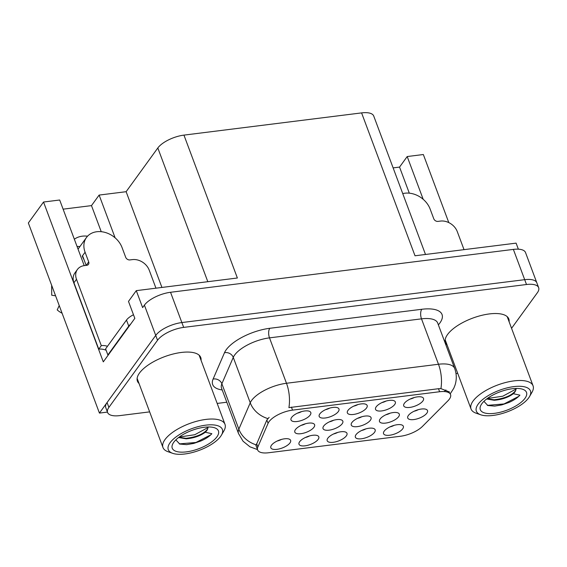 <?xml version="1.0" encoding="UTF-8"?>
<svg xmlns="http://www.w3.org/2000/svg" width="567" height="567" viewBox="0 0 567 567"><rect width="100%" height="100%" fill="white"/><g stroke="black" fill="none" stroke-linecap="round" stroke-linejoin="round"><path stroke-width="0.85" d="M385.893 414.753A6.336 2.516 159.5 0 0 390.025 413.215M380.152 418.985A10.567 4.196 159.5 0 0 379.458 420.381A10.567 4.196 159.5 0 0 386.885 422.89A10.567 4.196 159.5 0 0 398.644 416.674A10.567 4.196 159.5 0 0 398.573 413.237A10.567 4.196 159.5 0 0 389.302 413.428A10.567 4.196 159.5 0 0 380.152 418.985M277.22 441.006A6.336 2.516 159.5 0 0 281.352 439.46M271.48 445.237A10.567 4.196 159.5 0 0 270.785 446.633A10.567 4.196 159.5 0 0 278.213 449.142A10.567 4.196 159.5 0 0 289.971 442.919A10.567 4.196 159.5 0 0 289.9 439.482A10.567 4.196 159.5 0 0 280.637 439.673A10.567 4.196 159.5 0 0 271.48 445.237M414.123 411.224A6.336 2.516 159.5 0 0 418.255 409.679M408.382 415.455A10.567 4.196 159.5 0 0 407.687 416.851A10.567 4.196 159.5 0 0 415.115 419.36A10.567 4.196 159.5 0 0 426.873 413.137A10.567 4.196 159.5 0 0 426.802 409.707A10.567 4.196 159.5 0 0 417.539 409.891A10.567 4.196 159.5 0 0 408.382 415.455M297.399 413.166A6.336 2.516 159.5 0 0 301.524 411.628M291.658 417.397A10.567 4.196 159.5 0 0 290.963 418.793A10.567 4.196 159.5 0 0 298.391 421.302A10.567 4.196 159.5 0 0 310.149 415.087A10.567 4.196 159.5 0 0 310.078 411.649A10.567 4.196 159.5 0 0 300.808 411.84A10.567 4.196 159.5 0 0 291.658 417.397M389.947 426.908A6.336 2.516 159.5 0 0 394.079 425.363M384.206 431.133A10.567 4.196 159.5 0 0 383.512 432.529A10.567 4.196 159.5 0 0 390.939 435.038A10.567 4.196 159.5 0 0 402.698 428.822A10.567 4.196 159.5 0 0 402.627 425.385A10.567 4.196 159.5 0 0 393.356 425.576A10.567 4.196 159.5 0 0 384.206 431.133M329.434 421.82A6.336 2.516 159.5 0 0 333.566 420.275M323.693 426.044A10.567 4.196 159.5 0 0 322.999 427.44A10.567 4.196 159.5 0 0 330.426 429.956A10.567 4.196 159.5 0 0 342.185 423.733A10.567 4.196 159.5 0 0 342.114 420.296A10.567 4.196 159.5 0 0 332.843 420.487A10.567 4.196 159.5 0 0 323.693 426.044M353.758 406.121A6.336 2.516 159.5 0 0 357.89 404.576M348.018 410.345A10.567 4.196 159.5 0 0 347.323 411.741A10.567 4.196 159.5 0 0 354.751 414.25A10.567 4.196 159.5 0 0 366.509 408.034A10.567 4.196 159.5 0 0 366.438 404.597A10.567 4.196 159.5 0 0 357.167 404.788A10.567 4.196 159.5 0 0 348.018 410.345M301.205 425.349A6.336 2.516 159.5 0 0 305.329 423.804M295.457 429.58A10.567 4.196 159.5 0 0 294.769 430.977A10.567 4.196 159.5 0 0 302.197 433.486A10.567 4.196 159.5 0 0 313.948 427.263A10.567 4.196 159.5 0 0 313.877 423.825A10.567 4.196 159.5 0 0 304.614 424.017A10.567 4.196 159.5 0 0 295.457 429.58M361.767 430.431A6.336 2.516 159.5 0 0 365.892 428.886M356.019 434.662A10.567 4.196 159.5 0 0 355.332 436.058A10.567 4.196 159.5 0 0 362.76 438.567A10.567 4.196 159.5 0 0 374.511 432.345A10.567 4.196 159.5 0 0 374.44 428.907A10.567 4.196 159.5 0 0 365.176 429.099A10.567 4.196 159.5 0 0 356.019 434.662M381.938 402.591A6.336 2.516 159.5 0 0 386.07 401.053M376.197 406.822A10.567 4.196 159.5 0 0 375.503 408.219A10.567 4.196 159.5 0 0 382.931 410.728A10.567 4.196 159.5 0 0 394.689 404.512A10.567 4.196 159.5 0 0 394.618 401.075A10.567 4.196 159.5 0 0 385.354 401.266A10.567 4.196 159.5 0 0 376.197 406.822M325.578 409.643A6.336 2.516 159.5 0 0 329.71 408.098M319.838 413.875A10.567 4.196 159.5 0 0 319.143 415.271A10.567 4.196 159.5 0 0 326.571 417.78A10.567 4.196 159.5 0 0 338.329 411.557A10.567 4.196 159.5 0 0 338.258 408.12A10.567 4.196 159.5 0 0 328.988 408.311A10.567 4.196 159.5 0 0 319.838 413.875M410.125 399.069A6.336 2.516 159.5 0 0 414.25 397.524M404.377 403.3A10.567 4.196 159.5 0 0 403.683 404.696A10.567 4.196 159.5 0 0 411.11 407.205A10.567 4.196 159.5 0 0 422.869 400.982A10.567 4.196 159.5 0 0 422.798 397.545A10.567 4.196 159.5 0 0 413.534 397.736A10.567 4.196 159.5 0 0 404.377 403.3M357.664 418.29A6.336 2.516 159.5 0 0 361.796 416.745M351.923 422.514A10.567 4.196 159.5 0 0 351.228 423.91A10.567 4.196 159.5 0 0 358.656 426.419A10.567 4.196 159.5 0 0 370.414 420.204A10.567 4.196 159.5 0 0 370.343 416.766A10.567 4.196 159.5 0 0 361.073 416.958A10.567 4.196 159.5 0 0 351.923 422.514M305.407 437.483A6.336 2.516 159.5 0 0 309.532 435.938M299.659 441.707A10.567 4.196 159.5 0 0 298.965 443.103A10.567 4.196 159.5 0 0 306.4 445.612A10.567 4.196 159.5 0 0 318.151 439.397A10.567 4.196 159.5 0 0 318.08 435.959A10.567 4.196 159.5 0 0 308.817 436.151A10.567 4.196 159.5 0 0 299.659 441.707M333.587 433.953A6.336 2.516 159.5 0 0 337.712 432.415M327.839 438.185A10.567 4.196 159.5 0 0 327.152 439.581A10.567 4.196 159.5 0 0 334.58 442.09A10.567 4.196 159.5 0 0 346.331 435.874A10.567 4.196 159.5 0 0 346.26 432.437A10.567 4.196 159.5 0 0 336.996 432.628A10.567 4.196 159.5 0 0 327.839 438.185M269.02 421.699A19.016 7.555 159.5 0 0 268.078 423.315L257.857 446.966A19.016 7.555 159.5 0 0 257.624 449.929A19.016 7.555 159.5 0 0 268.56 452.757L400.415 436.264A19.016 7.555 159.5 0 0 422.486 426.377L447.923 400.819A19.016 7.555 159.5 0 0 450.545 394.561A19.016 7.555 159.5 0 0 439.609 391.733L292.544 410.125A19.016 7.555 159.5 0 0 269.02 421.699M77.034 246.425A22.538 17.747 -144.1 0 1 79.897 246.581M74.348 239.224A22.538 17.747 -144.1 0 1 87.559 236.191M99.431 413.088L28.35 222.973L43.531 202.029L103.293 361.866L134.833 318.356L128.489 301.403L136.286 290.644L142.622 307.597L144.408 305.138A21.128 8.392 159.5 0 1 170.539 292.281L513.369 249.402A21.128 8.392 159.5 0 1 525.524 252.542L536.836 282.813A21.128 8.392 159.5 0 0 524.688 279.673L181.858 322.552A21.128 8.392 159.5 0 0 155.727 335.409L99.431 413.088L107.439 412.089M115.115 237.835L99.133 195.076L126.129 191.696L157.817 147.973A21.128 8.392 -20.5 0 1 183.949 135.116L361.59 112.897L415.016 255.781L516.098 243.137L518.358 249.175M136.286 290.644L237.375 278L183.949 135.116M423.188 199.308L407.198 156.542L423.343 154.522L448.802 222.604M361.59 112.897A21.128 8.392 -20.5 0 1 373.738 116.037L425.498 254.47M126.129 191.696L161.921 287.441M43.531 202.029L59.684 200.009L84.221 265.639M409.303 193.17L399.551 167.088L393.122 167.889M399.551 167.088L407.198 156.542M63.107 209.166L91.485 205.615L99.133 195.076M101.238 231.697L91.485 205.615M201.044 360.293A33.807 13.424 159.5 0 0 200.746 357.493A33.807 13.424 159.5 0 0 172.985 354.056A33.807 13.424 159.5 0 0 139.496 373.036A33.807 13.424 159.5 0 0 137.42 381.173A33.807 13.424 159.5 0 0 139.028 383.476M509.109 321.758A33.807 13.424 159.5 0 0 508.819 318.959A33.807 13.424 159.5 0 0 481.05 315.521A33.807 13.424 159.5 0 0 447.561 334.502A33.807 13.424 159.5 0 0 445.485 342.638A33.807 13.424 159.5 0 0 447.101 344.949M257.503 449.588L249.962 446.817L243.066 441.225L238.516 433.549A28.173 11.191 -20.5 0 1 238.849 429.162L250.245 402.804A28.173 11.191 -20.5 0 1 251.635 400.415A28.173 11.191 -20.5 0 1 286.484 383.271A24.65 11.616 82.9 0 1 288.908 407.63L438.482 388.714L440.913 388.615L449.596 392.045M440.913 388.615A24.65 11.616 -97.1 0 0 438.482 364.255L286.484 383.271L269.502 337.861A28.173 11.191 159.5 0 0 234.66 355.006A28.173 11.191 159.5 0 0 233.264 357.401L221.874 383.753L238.849 429.162A24.65 21.135 23.4 0 0 256.298 444.882L266.844 420.012L269.134 417.362M511.562 328.321L537.353 292.749A21.128 8.392 159.5 0 0 538.65 287.66L536.836 282.813A21.128 8.392 159.5 0 0 524.688 279.673L181.858 322.552A21.128 8.392 159.5 0 0 155.727 335.409L107.071 402.542A21.128 8.392 159.5 0 0 105.774 407.63L107.581 412.471A21.128 8.392 159.5 0 0 119.729 415.618L149.645 411.876M445.917 389.954L444.4 391.386M538.65 287.66A21.128 8.392 159.5 0 0 526.502 284.514L183.673 327.393A21.128 8.392 159.5 0 0 157.534 340.257L108.885 407.389A21.128 8.392 159.5 0 0 107.581 412.471M217.175 403.428L226.8 402.223M456.003 373.561L457.718 373.341M155.96 288.185L149.227 270.183A14.083 11.092 -144.1 0 0 132.373 259.615L129.907 259.92A3.522 2.771 -144.1 0 1 125.69 257.283L122.068 247.595A21.128 16.641 35.9 0 0 96.787 231.74A21.128 16.641 35.9 0 0 86.468 237.509A21.128 16.641 35.9 0 0 85.085 252.223L88.707 261.904A3.522 2.771 -144.1 0 1 88.48 264.357A3.522 2.771 -144.1 0 1 86.758 265.321L84.292 265.625A14.083 11.092 -144.1 0 0 77.417 269.467L74.865 272.982A14.083 11.092 -144.1 0 0 73.944 282.791L76.495 279.276A14.083 11.092 -144.1 0 1 77.417 269.467M84.008 259.651A21.128 16.641 -144.1 0 1 82.286 256.086L82.654 256.043M85.085 252.223L82.286 256.086M51.647 285.279L51.725 295.223L55.58 295.797M59.23 305.57L57.21 309.894A16.202 12.758 35.9 0 0 62.086 313.211M106.107 350.229A14.083 11.092 35.9 0 0 98.757 349.152L73.944 282.791M82.541 255.738L86.156 265.391M98.757 349.152L101.302 345.636L76.495 279.276M101.302 345.636A14.083 11.092 -144.1 0 1 107.482 346.288M108.375 354.857A14.083 5.592 159.5 0 0 107.872 354.935L128.759 326.11A14.083 5.592 -20.5 0 1 130.679 324.083M133.479 314.749A14.083 5.592 159.5 0 0 126.491 320.057L105.604 348.875L107.872 354.935M178.591 437.526L186.174 438.815C193.836 438.142 200.201 435.959 205.268 432.252L211.852 433.698C209.464 436.37 205.849 438.78 201.016 440.935L193.744 443.422L186.642 444.641L179.76 444.053L175.841 439.886M205.275 432.245A16.202 6.435 -20.5 0 0 207.713 428.886C204.063 433.847 196.82 436.994 185.997 438.326L178.903 437.292M208.124 426.979L207.621 429.056M220.613 436.406A28.874 11.468 -20.5 0 1 198.11 450.758A28.874 11.468 -20.5 0 1 172.694 453.331A28.874 11.468 -20.5 0 1 170.072 442.728A28.874 11.468 -20.5 0 1 204.616 425.314A28.874 11.468 -20.5 0 1 221.463 435.095A28.874 11.468 -20.5 0 1 220.613 436.406M172.694 453.331L168.023 451.715A33.106 13.147 -20.5 0 1 162.977 447.526A33.106 13.147 -20.5 0 1 165.011 439.56A33.106 13.147 -20.5 0 1 205.956 419.41A33.106 13.147 -20.5 0 1 224.993 424.343A33.106 13.147 -20.5 0 1 223.93 430.814L221.463 435.095M186.43 451.871A24.65 9.788 -20.5 0 1 173.041 443.38A24.65 9.788 -20.5 0 1 204.255 427.263A24.65 9.788 -20.5 0 1 214.673 427.816A24.65 9.788 -20.5 0 1 213.433 440.524A24.65 9.788 -20.5 0 1 186.43 451.871M179.264 437.022L194.736 434.74L208.139 427.475M179.271 443.897L195.955 442.473L210.697 434.889M486.656 398.991L494.247 400.281C501.901 399.607 508.266 397.424 513.341 393.718L519.918 395.164C517.529 397.836 513.915 400.245 509.081 402.4L501.809 404.888L494.707 406.107L487.826 405.518L483.913 401.358M513.341 393.711A16.202 6.435 -20.5 0 0 515.779 390.351C512.129 395.312 504.892 398.459 494.063 399.792L486.968 398.757M516.19 388.445L515.687 390.521M528.678 397.871A28.874 11.468 -20.5 0 1 506.182 412.23A28.874 11.468 -20.5 0 1 480.759 414.796A28.874 11.468 -20.5 0 1 478.137 404.193A28.874 11.468 -20.5 0 1 512.681 386.779A28.874 11.468 -20.5 0 1 529.528 396.567A28.874 11.468 -20.5 0 1 528.678 397.871M480.759 414.796L476.089 413.18A33.106 13.147 -20.5 0 1 471.042 408.991A33.106 13.147 -20.5 0 1 473.084 401.025A33.106 13.147 -20.5 0 1 514.021 380.882A33.106 13.147 -20.5 0 1 533.058 385.808A33.106 13.147 -20.5 0 1 531.995 392.279L529.528 396.567M494.495 413.336A24.65 9.788 -20.5 0 1 481.107 404.845A24.65 9.788 -20.5 0 1 512.327 388.728A24.65 9.788 -20.5 0 1 522.739 389.281A24.65 9.788 -20.5 0 1 521.505 401.989A24.65 9.788 -20.5 0 1 494.495 413.336M487.329 398.495L502.801 396.205L516.211 388.948M487.337 405.362L504.028 403.945L518.762 396.354M464.026 249.65L457.293 231.648A14.083 11.092 -144.1 0 0 440.439 221.08L437.972 221.392A3.522 2.771 -144.1 0 1 433.762 218.749L430.14 209.06A21.128 16.641 35.9 0 0 404.852 193.212A21.128 16.641 35.9 0 0 402.74 193.602M268.078 423.315L266.844 420.012M144.408 305.138L157.534 340.257M170.539 292.281L183.673 327.393M513.369 249.402L526.502 284.514M157.817 147.973L207.813 281.7M439.609 391.733L438.482 388.714M292.544 410.125L291.41 407.106M257.857 446.966L256.624 443.67M421.784 309.277A7.045 3.317 -97.1 0 0 421.501 318.845L269.502 337.861A7.045 3.317 -97.1 0 1 269.786 328.293L421.784 309.277A35.218 13.984 -20.5 0 1 439.872 322.999A35.218 13.984 -20.5 0 1 438.376 324.848M437.703 323.041A28.173 11.191 159.5 0 0 421.501 318.845L438.482 364.255A28.173 11.191 -20.5 0 1 454.677 368.451L437.589 322.765M267.83 418.574A24.65 21.135 23.4 0 1 250.245 402.804L233.264 357.401A7.045 6.039 -156.6 0 0 224.489 352.709A35.218 13.984 -20.5 0 1 269.786 328.293M222.207 389.947A35.218 13.984 -20.5 0 1 213.1 379.068L224.489 352.709M108.885 407.389L107.071 402.542M213.1 379.068A7.045 6.039 -156.6 0 1 221.874 383.753A28.173 11.191 159.5 0 0 221.534 388.14L221.442 387.856M126.491 320.057L128.759 326.11M86.184 265.391L88.707 261.904M257.624 449.929L255.667 444.684M450.255 393.789L453.82 388.204L455.067 385.036C456.796 379.486 456.669 373.958 454.677 368.451M238.516 433.549L221.534 388.14M86.468 237.509L78.048 249.133M199.137 355.19L224.993 424.343M180.03 437.696L179.505 437.54M137.122 378.373L162.977 447.526M507.203 316.655L533.058 385.808M488.095 399.161L487.57 399.005M445.187 339.839L471.042 408.991"/></g></svg>
